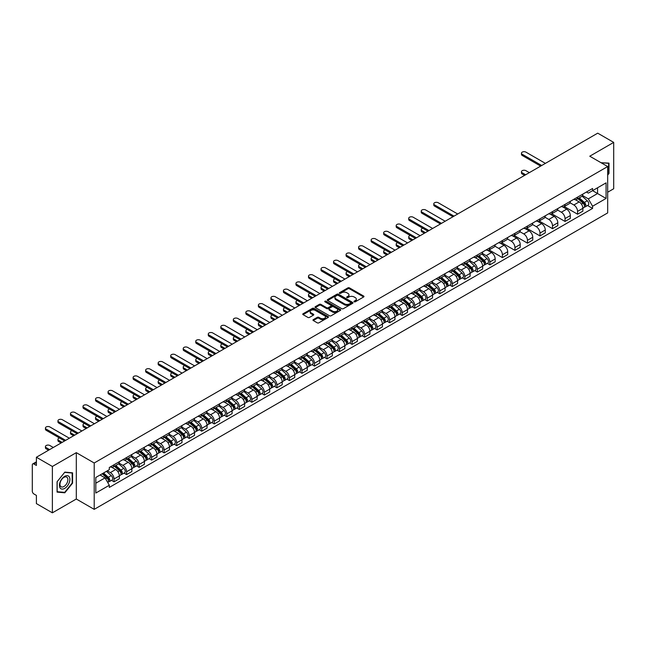 <?xml version="1.0" encoding="UTF-8"?>
<svg xmlns="http://www.w3.org/2000/svg" width="646" height="646" viewBox="0 0 646 646"><rect width="100%" height="100%" fill="white"/><g stroke="black" fill="none" stroke-linecap="round" stroke-linejoin="round"><path stroke-width="0.97" d="M354.178 301.803A0.783 0.452 0 0 0 355.284 301.803L363.658 296.966A1.114 0.646 0 0 0 363.989 296.514A1.114 0.646 0 0 0 363.658 296.054L349.47 287.866A1.114 0.646 0 0 0 347.895 287.866L339.521 292.703A0.783 0.452 0 0 0 340.62 293.341L341.71 292.711A3.569 2.059 0 0 1 346.749 292.711L347.936 293.397A3.569 2.059 0 0 1 348.977 294.851A3.569 2.059 0 0 1 347.936 296.304L346.854 296.934A0.783 0.452 0 0 0 347.952 297.572L349.034 296.942A3.569 2.059 0 0 1 354.081 296.942L355.268 297.628A3.569 2.059 0 0 1 356.309 299.082A3.569 2.059 0 0 1 355.268 300.535L354.178 301.165A0.783 0.452 0 0 0 354.178 301.803L354.178 301.165M313.294 319.633A1.114 0.646 0 0 0 312.963 320.085A1.114 0.646 0 0 0 313.294 320.537L317.275 322.839A1.114 0.646 0 0 0 318.849 322.839L328.152 317.469A1.114 0.646 0 0 0 328.475 317.016A1.114 0.646 0 0 0 328.152 316.556L313.964 308.368A1.114 0.646 0 0 0 312.381 308.368L303.087 313.738A1.114 0.646 0 0 0 302.756 314.19A1.114 0.646 0 0 0 303.087 314.65L307.892 317.42A1.114 0.646 0 0 0 309.466 317.42L313.447 315.127A1.114 0.646 0 0 0 313.778 314.667A1.114 0.646 0 0 0 313.447 314.214L311.065 312.842A2.98 1.72 0 0 1 310.193 311.622A2.98 1.72 0 0 1 312.034 310.032A2.98 1.72 0 0 1 315.28 310.403L324.623 315.797A2.98 1.72 0 0 1 325.495 317.016A2.98 1.72 0 0 1 323.654 318.607A2.98 1.72 0 0 1 320.408 318.228L318.849 317.331A1.114 0.646 0 0 0 317.275 317.331L313.294 319.633L313.294 320.537L317.275 318.26L317.275 317.331M94.211 462.996L76.309 452.652L52.374 466.469L36.394 457.247L597.72 133.165L613.7 142.395L589.766 156.211L607.676 166.547L94.211 462.996L94.211 509.355L607.676 212.914L607.676 166.547M341.782 308.683A1.114 0.646 0 0 0 343.365 308.683L352.659 303.313A1.114 0.646 0 0 0 352.991 302.861A1.114 0.646 0 0 0 352.659 302.409L338.472 294.213A1.114 0.646 0 0 0 336.897 294.213L327.595 299.582A1.114 0.646 0 0 0 327.272 300.035A1.114 0.646 0 0 0 327.595 300.495L341.782 308.683M325.188 301.973A0.783 0.452 0 0 1 325.98 302.078L340.394 310.403L331.107 315.765A1.114 0.646 0 0 1 329.525 315.765L315.337 307.569L315.337 306.656A1.114 0.646 0 0 0 315.014 307.116A1.114 0.646 0 0 0 315.337 307.569M315.337 306.656L319.318 304.363A1.114 0.646 0 0 1 320.9 304.363L326.65 307.682A1.114 0.646 0 0 0 328.225 307.682L330.865 306.156A1.114 0.646 0 0 0 331.196 305.703A1.114 0.646 0 0 0 330.865 305.251L324.881 301.787A0.783 0.452 0 0 1 325.98 301.157L340.41 309.482A1.114 0.646 0 0 1 340.733 309.935A1.114 0.646 0 0 1 340.41 310.395L340.41 309.482M52.374 466.469L52.374 512.835L36.394 503.605L36.394 495.401L33.907 493.964A2.269 1.308 -120 0 1 32.3 491.178L32.3 464.942A2.269 1.308 -120 0 1 32.768 463.901L36.394 461.809M607.676 192.233L613.7 188.753L613.7 142.395M52.374 512.835L76.309 499.019L94.211 509.355M36.394 457.247L36.394 465.451L33.907 464.014A2.269 1.308 -120 0 0 32.768 463.901M577.564 197.151A5.225 3.02 60 0 1 576.482 199.493L581.78 196.432A5.225 3.02 -120 0 0 582.862 194.091M570.038 202.771L573.866 204.984A5.225 3.02 60 0 1 577.564 211.379L582.862 208.319A5.225 3.02 -120 0 0 579.171 201.923L575.376 199.735M582.862 208.319L582.862 211.153L577.564 214.206L564.281 206.542M576.482 199.493A5.225 3.02 60 0 1 573.906 199.259M577.564 211.379L577.564 214.206M565.032 204.378A5.225 3.02 60 0 1 563.95 206.728L569.255 203.668A5.225 3.02 -120 0 0 570.337 201.318M551.749 213.769L565.032 221.441L570.337 218.38L570.337 215.554A5.225 3.02 -120 0 0 566.639 209.159L562.852 206.962M563.95 206.728A5.225 3.02 60 0 1 561.382 206.486M557.514 210.007L561.342 212.219A5.225 3.02 60 0 1 565.032 218.614L565.032 221.441M552.508 211.613A5.225 3.02 60 0 1 551.426 213.955L556.723 210.895A5.225 3.02 -120 0 0 557.805 208.553M539.224 221.005L552.508 228.676L557.805 225.615L557.805 222.789A5.225 3.02 -120 0 0 554.115 216.386L550.319 214.197M551.426 213.955A5.225 3.02 60 0 1 548.858 213.721M544.99 217.242L548.817 219.446A5.225 3.02 60 0 1 552.508 225.85L552.508 228.676M539.983 218.849A5.225 3.02 60 0 1 538.901 221.19L544.198 218.13A5.225 3.02 -120 0 0 545.281 215.788M526.692 228.24L539.983 235.911L545.281 232.851L545.281 230.016A5.225 3.02 -120 0 0 541.59 223.621L537.795 221.433M538.901 221.19A5.225 3.02 60 0 1 536.325 220.956M532.457 224.469L536.285 226.681A5.225 3.02 60 0 1 539.983 233.077L539.983 235.911M527.451 226.076A5.225 3.02 60 0 1 526.369 228.426L531.674 225.365A5.225 3.02 -120 0 0 532.756 223.015M514.168 235.467L527.451 243.138L532.756 240.078L532.756 237.252A5.225 3.02 -120 0 0 529.058 230.856L525.263 228.66M526.369 228.426A5.225 3.02 60 0 1 523.801 228.191M519.933 231.704L523.761 233.917A5.225 3.02 60 0 1 527.451 240.312L527.451 243.138M514.927 233.311A5.225 3.02 60 0 1 513.845 235.653L519.142 232.592A5.225 3.02 -120 0 0 520.224 230.251M501.643 242.702L514.927 250.373L520.224 247.313L520.224 244.487A5.225 3.02 -120 0 0 516.534 238.083L512.738 235.895M513.845 235.653A5.225 3.02 60 0 1 511.269 235.419M507.401 238.939L511.228 241.144A5.225 3.02 60 0 1 514.927 247.547L514.927 250.373M502.402 240.546A5.225 3.02 60 0 1 501.32 242.888L506.617 239.827A5.225 3.02 -120 0 0 507.699 237.486M489.111 249.937L502.402 257.609L507.699 254.548L507.699 251.714A5.225 3.02 -120 0 0 504.001 245.319L500.214 243.13M501.32 242.888A5.225 3.02 60 0 1 498.744 242.654M494.876 246.166L498.704 248.379A5.225 3.02 60 0 1 502.402 254.774L502.402 257.609M489.87 247.773A5.225 3.02 60 0 1 488.788 250.123L494.093 247.063A5.225 3.02 -120 0 0 495.175 244.713M487.326 263.374L489.87 264.836L495.175 261.775L495.175 258.949A5.225 3.02 -120 0 0 491.477 252.554L487.682 250.357M488.788 250.123A5.225 3.02 60 0 1 486.22 249.889M482.352 253.402L486.18 255.614A5.225 3.02 60 0 1 489.87 262.01L489.87 264.836M477.346 255.008A5.225 3.02 60 0 1 476.263 257.35L481.561 254.29A5.225 3.02 -120 0 0 482.643 251.948M474.802 270.601L477.346 272.071L482.643 269.011L482.643 266.184A5.225 3.02 -120 0 0 478.952 259.781L475.157 257.592M476.263 257.35A5.225 3.02 60 0 1 473.688 257.116M469.82 260.637L473.647 262.841A5.225 3.02 60 0 1 477.346 269.245L477.346 272.071M464.813 262.244A5.225 3.02 60 0 1 463.731 264.585L469.036 261.525A5.225 3.02 -120 0 0 470.118 259.183M462.278 277.837L464.813 279.306L470.118 276.246L470.118 273.411A5.225 3.02 -120 0 0 466.42 267.016L462.633 264.828M463.731 264.585A5.225 3.02 60 0 1 461.163 264.351M457.295 267.864L461.123 270.076A5.225 3.02 60 0 1 464.813 276.472L464.813 279.306M452.289 269.471A5.225 3.02 60 0 1 451.207 271.821L456.504 268.76A5.225 3.02 -120 0 0 457.586 266.41M449.745 285.072L452.289 286.533L457.586 283.473L457.586 280.647A5.225 3.02 -120 0 0 453.896 274.251L450.1 272.063M451.207 271.821A5.225 3.02 60 0 1 448.639 271.586M444.771 275.099L448.599 277.312A5.225 3.02 60 0 1 452.289 283.707L452.289 286.533M439.764 276.706A5.225 3.02 60 0 1 438.682 279.048L443.98 275.995A5.225 3.02 -120 0 0 445.062 273.646M437.221 292.299L439.764 293.769L445.062 290.708L445.062 287.882A5.225 3.02 -120 0 0 441.371 281.478L437.576 279.29M438.682 279.048A5.225 3.02 60 0 1 436.107 278.814M432.239 282.334L436.066 284.539A5.225 3.02 60 0 1 439.764 290.942L439.764 293.769M427.232 283.941A5.225 3.02 60 0 1 426.15 286.283L431.455 283.223A5.225 3.02 -120 0 0 432.537 280.881M424.697 299.534L427.232 301.004L432.537 297.943L432.537 295.109A5.225 3.02 -120 0 0 428.839 288.714L425.044 286.525M426.15 286.283A5.225 3.02 60 0 1 423.582 286.049M419.714 289.561L423.542 291.774A5.225 3.02 60 0 1 427.232 298.169L427.232 301.004M414.708 291.168A5.225 3.02 60 0 1 413.626 293.518L418.923 290.458A5.225 3.02 -120 0 0 420.005 288.108M412.164 306.769L414.708 308.231L420.005 305.17L420.005 302.344A5.225 3.02 -120 0 0 416.315 295.949L412.519 293.76M413.626 293.518A5.225 3.02 60 0 1 411.05 293.284M407.182 296.797L411.009 299.009A5.225 3.02 60 0 1 414.708 305.405L414.708 308.231M402.175 298.404A5.225 3.02 60 0 1 401.101 300.753L406.399 297.693A5.225 3.02 -120 0 0 407.481 295.343M399.64 313.996L402.183 315.466L407.481 312.406L407.481 309.579A5.225 3.02 -120 0 0 403.782 303.176L399.995 300.988M401.101 300.753A5.225 3.02 60 0 1 398.525 300.511M394.658 304.032L398.485 306.236A5.225 3.02 60 0 1 402.183 312.64L402.183 315.466M389.651 305.639A5.225 3.02 60 0 1 388.569 307.981L393.874 304.92A5.225 3.02 -120 0 0 394.948 302.578M387.107 321.232L389.651 322.701L394.948 319.641L394.948 316.815A5.225 3.02 -120 0 0 391.258 310.411L387.463 308.223M388.569 307.981A5.225 3.02 60 0 1 386.001 307.746M382.133 311.259L385.961 313.471A5.225 3.02 60 0 1 389.651 319.867L389.651 322.701M377.127 312.866A5.225 3.02 60 0 1 376.045 315.216L381.342 312.155A5.225 3.02 -120 0 0 382.424 309.814M374.583 328.467L377.127 329.928L382.424 326.868L382.424 324.042A5.225 3.02 -120 0 0 378.734 317.646L374.938 315.458M376.045 315.216A5.225 3.02 60 0 1 373.469 314.982M369.601 318.494L373.428 320.707A5.225 3.02 60 0 1 377.127 327.102L377.127 329.928M364.594 320.101A5.225 3.02 60 0 1 363.512 322.451L368.818 319.39A5.225 3.02 -120 0 0 369.9 317.041M362.059 335.694L364.594 337.164L369.9 334.103L369.9 331.277A5.225 3.02 -120 0 0 366.201 324.881L362.406 322.685M363.512 322.451A5.225 3.02 60 0 1 360.944 322.209M357.077 325.729L360.904 327.934A5.225 3.02 60 0 1 364.594 334.337L364.594 337.164M352.07 327.336A5.225 3.02 60 0 1 350.988 329.678L356.285 326.618A5.225 3.02 -120 0 0 357.367 324.276M349.526 342.929L352.07 344.399L357.367 341.338L357.367 338.512A5.225 3.02 -120 0 0 353.677 332.109L349.882 329.92M350.988 329.678A5.225 3.02 60 0 1 348.42 329.444M344.544 332.956L348.38 335.169A5.225 3.02 60 0 1 352.07 341.572L352.07 344.399M339.546 334.571A5.225 3.02 60 0 1 338.464 336.913L343.761 333.853A5.225 3.02 -120 0 0 344.843 331.511M337.002 350.164L339.546 351.626L344.843 348.565L344.843 345.739A5.225 3.02 -120 0 0 341.153 339.344L337.357 337.155M338.464 336.913A5.225 3.02 60 0 1 335.888 336.679M332.02 340.192L335.847 342.404A5.225 3.02 60 0 1 339.546 348.8L339.546 351.626M327.013 341.799A5.225 3.02 60 0 1 325.931 344.148L331.236 341.088A5.225 3.02 -120 0 0 332.319 338.738M324.478 357.391L327.013 358.861L332.319 355.801L332.319 352.974A5.225 3.02 -120 0 0 328.62 346.579L324.825 344.383M325.931 344.148A5.225 3.02 60 0 1 323.363 343.906M319.495 347.427L323.323 349.639A5.225 3.02 60 0 1 327.013 356.035L327.013 358.861M314.489 349.034A5.225 3.02 60 0 1 313.407 351.376L318.704 348.315A5.225 3.02 -120 0 0 319.786 345.973M311.945 364.627L314.489 366.096L319.786 363.036L319.786 360.21A5.225 3.02 -120 0 0 316.096 353.806L312.301 351.618M313.407 351.376A5.225 3.02 60 0 1 310.831 351.141M306.963 354.662L310.791 356.867A5.225 3.02 60 0 1 314.489 363.27L314.489 366.096M301.957 356.269A5.225 3.02 60 0 1 300.875 358.611L306.18 355.55A5.225 3.02 -120 0 0 307.262 353.209M299.421 371.862L301.957 373.323L307.262 370.271L307.262 367.437A5.225 3.02 -120 0 0 303.563 361.041L299.776 358.853M300.875 358.611A5.225 3.02 60 0 1 298.307 358.377M294.439 361.889L298.266 364.102A5.225 3.02 60 0 1 301.957 370.497L301.957 373.323M289.432 363.496A5.225 3.02 60 0 1 288.35 365.846L293.647 362.786A5.225 3.02 -120 0 0 294.729 360.436M286.889 379.089L289.432 380.559L294.729 377.498L294.729 374.672A5.225 3.02 -120 0 0 291.039 368.277L287.244 366.08M288.35 365.846A5.225 3.02 60 0 1 285.782 365.604M281.914 369.124L285.742 371.337A5.225 3.02 60 0 1 289.432 377.732L289.432 380.559M276.908 370.731A5.225 3.02 60 0 1 275.826 373.073L281.123 370.013A5.225 3.02 -120 0 0 282.205 367.671M274.364 386.324L276.908 387.794L282.205 384.733L282.205 381.907A5.225 3.02 -120 0 0 278.515 375.504L274.72 373.315M275.826 373.073A5.225 3.02 60 0 1 273.25 372.839M269.382 376.36L273.21 378.564A5.225 3.02 60 0 1 276.908 384.968L276.908 387.794M264.375 377.967A5.225 3.02 60 0 1 263.293 380.308L268.599 377.248A5.225 3.02 -120 0 0 269.681 374.906M261.84 393.559L264.375 395.029L269.681 391.969L269.681 389.134A5.225 3.02 -120 0 0 265.982 382.739L262.187 380.551M263.293 380.308A5.225 3.02 60 0 1 260.726 380.074M256.858 383.587L260.685 385.799A5.225 3.02 60 0 1 264.375 392.195L264.375 395.029M251.851 385.194A5.225 3.02 60 0 1 250.769 387.543L256.066 384.483A5.225 3.02 -120 0 0 257.148 382.133M249.308 400.795L251.851 402.256L257.148 399.196L257.148 396.369A5.225 3.02 -120 0 0 253.458 389.974L249.663 387.778M250.769 387.543A5.225 3.02 60 0 1 248.193 387.309M244.325 390.822L248.153 393.034A5.225 3.02 60 0 1 251.851 399.43L251.851 402.256M239.327 392.429A5.225 3.02 60 0 1 238.245 394.771L243.542 391.71A5.225 3.02 -120 0 0 244.624 389.368M236.783 408.022L239.327 409.491L244.624 406.431L244.624 403.605A5.225 3.02 -120 0 0 240.926 397.201L237.139 395.013M238.245 394.771A5.225 3.02 60 0 1 235.669 394.536M231.801 398.057L235.629 400.262A5.225 3.02 60 0 1 239.327 406.665L239.327 409.491M226.794 399.664A5.225 3.02 60 0 1 225.712 402.006L231.018 398.945A5.225 3.02 -120 0 0 232.1 396.604M224.251 415.257L226.794 416.727L232.1 413.666L232.1 410.832A5.225 3.02 -120 0 0 228.401 404.436L224.606 402.248M225.712 402.006A5.225 3.02 60 0 1 223.145 401.772M219.277 405.284L223.104 407.497A5.225 3.02 60 0 1 226.794 413.892L226.794 416.727M214.27 406.891A5.225 3.02 60 0 1 213.188 409.241L218.485 406.181A5.225 3.02 -120 0 0 219.567 403.831M211.726 422.492L214.27 423.954L219.567 420.893L219.567 418.067A5.225 3.02 -120 0 0 215.877 411.672L212.082 409.475M213.188 409.241A5.225 3.02 60 0 1 210.612 409.007M206.744 412.519L210.572 414.732A5.225 3.02 60 0 1 214.27 421.127L214.27 423.954M201.738 414.126A5.225 3.02 60 0 1 200.656 416.468L205.961 413.408A5.225 3.02 -120 0 0 207.043 411.066M199.202 429.719L201.738 431.189L207.043 428.128L207.043 425.302A5.225 3.02 -120 0 0 203.345 418.899L199.557 416.71M200.656 416.468A5.225 3.02 60 0 1 198.088 416.234M194.22 419.755L198.047 421.959A5.225 3.02 60 0 1 201.738 428.363L201.738 431.189M189.213 421.362A5.225 3.02 60 0 1 188.131 423.703L193.429 420.643A5.225 3.02 -120 0 0 194.511 418.301M186.67 436.954L189.213 438.424L194.511 435.364L194.511 432.529A5.225 3.02 -120 0 0 190.82 426.134L187.025 423.946M188.131 423.703A5.225 3.02 60 0 1 185.564 423.469M181.696 426.982L185.523 429.194A5.225 3.02 60 0 1 189.213 435.59L189.213 438.424M176.689 428.589A5.225 3.02 60 0 1 175.607 430.939L180.904 427.878A5.225 3.02 -120 0 0 181.986 425.528M174.145 444.19L176.689 445.651L181.986 442.591L181.986 439.764A5.225 3.02 -120 0 0 178.296 433.369L174.501 431.181M175.607 430.939A5.225 3.02 60 0 1 173.031 430.704M169.163 434.217L172.991 436.43A5.225 3.02 60 0 1 176.689 442.825L176.689 445.651M164.157 435.824A5.225 3.02 60 0 1 163.075 438.166L168.38 435.113A5.225 3.02 -120 0 0 169.462 432.763M161.621 451.417L164.157 452.886L169.462 449.826L169.462 447A5.225 3.02 -120 0 0 165.764 440.596L161.968 438.408M163.075 438.166A5.225 3.02 60 0 1 160.507 437.931M156.639 441.452L160.466 443.657A5.225 3.02 60 0 1 164.157 450.06L164.157 452.886M151.632 443.059A5.225 3.02 60 0 1 150.55 445.401L155.847 442.34A5.225 3.02 -120 0 0 156.93 439.999M149.089 458.652L151.632 460.122L156.93 457.061L156.93 454.227A5.225 3.02 -120 0 0 153.239 447.831L149.444 445.643M150.55 445.401A5.225 3.02 60 0 1 147.974 445.167M144.106 448.679L147.934 450.892A5.225 3.02 60 0 1 151.632 457.287L151.632 460.122M139.1 450.286A5.225 3.02 60 0 1 138.026 452.636L143.323 449.576A5.225 3.02 -120 0 0 144.405 447.226M136.564 465.887L139.108 467.349L144.405 464.288L144.405 461.462A5.225 3.02 -120 0 0 140.707 455.067L136.92 452.878M138.026 452.636A5.225 3.02 60 0 1 135.45 452.402M131.582 455.915L135.41 458.127A5.225 3.02 60 0 1 139.108 464.522L139.108 467.349M126.576 457.521A5.225 3.02 60 0 1 125.494 459.871L130.799 456.811A5.225 3.02 -120 0 0 131.873 454.461M124.032 473.114L126.576 474.584L131.873 471.523L131.873 468.697A5.225 3.02 -120 0 0 128.183 462.294L124.387 460.105M125.494 459.871A5.225 3.02 60 0 1 122.926 459.629M119.058 463.15L122.885 465.354A5.225 3.02 60 0 1 126.576 471.758L126.576 474.584M114.051 464.757A5.225 3.02 60 0 1 112.969 467.098L118.266 464.038A5.225 3.02 -120 0 0 119.349 461.696M111.508 480.349L114.051 481.819L119.349 478.759L119.349 475.932A5.225 3.02 -120 0 0 115.658 469.529L111.863 467.341M112.969 467.098A5.225 3.02 60 0 1 110.393 466.864M107.301 470.829L110.353 472.589A5.225 3.02 60 0 1 114.051 478.985L114.051 481.819M586.439 192.024L588.32 193.114L606.069 182.866L597.558 187.784L597.558 193.534L588.32 198.863L582.571 195.544M95.818 483.208L105.056 477.878L109.311 485.251L95.818 493.035L95.818 477.459L109.311 469.666L109.311 467.494L592.584 188.479L592.584 190.659L606.069 198.443L592.584 206.236L588.32 198.863M606.069 182.866L606.069 198.443M109.311 485.251L109.311 487.423L592.584 208.416L592.584 206.236M607.676 175.098L609 173.451L609 163.123L601.03 162.711M76.309 452.652L76.309 499.019M57.074 492.107L64.826 492.801L72.57 483.16L72.57 472.824L64.826 472.129L57.074 481.771L57.074 492.107M105.056 477.878L100.073 475.004M587.553 205.509L592.584 208.416M64.002 492.325L64.826 492.801M354.493 301.916L355.268 301.464A3.569 2.059 0 0 0 356.309 300.01L356.309 299.082M348.977 294.851L348.977 295.779A3.569 2.059 0 0 1 347.936 297.233L347.16 297.677M363.658 296.054L363.658 296.966L349.47 288.794A1.114 0.646 0 0 0 347.895 288.794L339.828 293.445M352.651 303.321L338.472 295.141A1.114 0.646 0 0 0 336.897 295.141L327.611 300.503L327.595 299.582M350.689 303.176A0.783 0.452 0 0 0 350.689 302.538L338.238 295.351A0.783 0.452 0 0 0 337.131 295.351L335.993 296.013A3.569 2.059 0 0 0 334.951 297.467A3.569 2.059 0 0 0 335.993 298.92L344.504 303.838A3.569 2.059 0 0 0 349.551 303.838L350.689 303.176L350.689 304.105A0.783 0.452 0 0 0 350.923 303.79L350.923 302.861M334.951 297.467L334.951 298.395A3.569 2.059 0 0 0 335.993 299.849L335.993 298.92M350.689 304.105L349.551 304.767A3.569 2.059 0 0 1 344.504 304.767L335.993 299.849M315.353 307.577L319.318 305.292L319.318 304.363M331.196 305.703L331.196 306.632A1.114 0.646 0 0 1 330.865 307.084L328.225 308.61A1.114 0.646 0 0 1 326.65 308.61L320.9 305.292A1.114 0.646 0 0 0 319.318 305.292M332.625 311.13A2.98 1.72 0 0 0 335.872 311.501A2.98 1.72 0 0 0 337.713 309.91A2.98 1.72 0 0 0 336.841 308.699L333.546 306.793A1.114 0.646 0 0 0 331.971 306.793L329.331 308.32A1.114 0.646 0 0 0 329.008 308.78A1.114 0.646 0 0 0 329.331 309.232L332.625 311.13L332.625 312.058A2.98 1.72 0 0 0 335.872 312.43A2.98 1.72 0 0 0 337.713 310.839L337.713 309.91M329.008 308.78L329.008 309.7A1.114 0.646 0 0 0 329.331 310.161L329.331 309.232M332.625 312.058L329.331 310.161M325.495 317.016L325.495 317.937A2.98 1.72 0 0 1 323.654 319.528A2.98 1.72 0 0 1 320.408 319.156L318.849 318.26A1.114 0.646 0 0 0 317.275 318.26M310.193 311.622L310.193 312.551A2.98 1.72 0 0 0 311.065 313.762L311.065 312.842M313.447 314.214L313.447 315.127L311.065 313.762M328.136 317.477L313.964 309.297A1.114 0.646 0 0 0 312.381 309.297L303.095 314.659L303.087 313.738M577.928 198.661L583.031 203.215A2.842 1.639 60 0 1 583.919 207.6L582.862 208.214M578.057 198.782L580.463 200.163M529.34 172.644L525.925 170.673A2.608 1.51 -0 0 0 523.082 170.35A2.608 1.51 -0 0 0 521.467 171.739A2.608 1.51 -0 0 0 522.234 172.805L525.65 174.775M578.436 198.362L584.121 203.433A1.365 0.783 60 0 1 584.549 205.541A1.365 0.783 60 0 1 584.428 205.589M579.292 197.87L584.396 202.424A2.842 1.639 60 0 1 585.284 206.817A2.842 1.639 60 0 1 584.428 206.906M582.135 196.158L587.287 200.761A2.842 1.639 60 0 1 588.175 205.145L585.284 206.817M524.6 175.381L522.234 174.016A2.608 1.51 180 0 1 521.467 172.942L521.467 171.739M540.662 166.111L522.234 155.468A2.608 1.51 180 0 1 521.467 154.402L521.467 153.199A2.608 1.51 -0 0 0 522.234 154.265L541.711 165.505M545.402 163.373L525.925 152.133A2.608 1.51 -0 0 0 523.082 151.802A2.608 1.51 -0 0 0 521.467 153.199M601.046 162.719L608.605 163.325L608.605 173.338L607.676 174.485M608.104 163.042L608.605 163.325M69.187 476.748A7.381 4.264 120 0 0 62.056 478.662A7.381 4.264 120 0 0 60.143 487.996A7.381 4.264 120 0 0 67.273 486.083A7.381 4.264 120 0 0 69.187 476.748M67.354 477.693A5.588 3.23 120 0 0 66.724 477.111A5.588 3.23 120 0 0 61.523 479.72A5.588 3.23 120 0 0 60.506 486.212A5.588 3.23 120 0 0 61.136 486.793A5.588 3.23 120 0 0 66.336 484.185A5.588 3.23 120 0 0 67.354 477.693M64.665 492.381L57.155 491.711L57.155 481.706L64.665 472.363L72.174 473.033L72.174 483.047L64.665 492.381M71.674 472.743L72.174 473.033M477.709 256.519L482.812 261.073A2.842 1.639 60 0 1 483.701 265.466L482.643 266.079M477.838 256.64L480.244 258.029M422.775 228.232A2.608 1.51 -0 0 0 421.249 229.605A2.608 1.51 -0 0 0 422.016 230.67L425.423 232.641M478.218 256.22L483.902 261.291A1.365 0.783 60 0 1 484.33 263.398A1.365 0.783 60 0 1 484.201 263.447M479.074 255.735L484.177 260.29A2.842 1.639 60 0 1 485.065 264.674A2.842 1.639 60 0 1 484.209 264.771M481.916 254.023L487.068 258.618A2.842 1.639 60 0 1 487.956 263.011L485.065 264.674M424.382 233.238L422.016 231.874A2.608 1.51 180 0 1 421.249 230.808L421.249 229.605M465.177 263.754L470.28 268.308A2.842 1.639 60 0 1 471.176 272.701L470.118 273.306M465.314 263.875L467.72 265.264M410.242 235.467A2.608 1.51 -0 0 0 408.724 236.832A2.608 1.51 -0 0 0 409.483 237.898L412.899 239.868M465.693 263.455L471.37 268.526A1.365 0.783 60 0 1 471.798 270.634A1.365 0.783 60 0 1 471.677 270.682M466.541 262.962L471.653 267.517A2.842 1.639 60 0 1 472.541 271.909A2.842 1.639 60 0 1 471.685 271.998M469.392 261.259L474.544 265.853A2.842 1.639 60 0 1 475.432 270.238L472.541 271.909M411.857 240.474L409.483 239.109A2.608 1.51 180 0 1 408.724 238.043L408.724 236.832M452.652 270.989L457.756 275.543A2.842 1.639 60 0 1 458.644 279.928L457.586 280.542M452.789 271.102L455.188 272.491M397.718 242.694A2.608 1.51 -0 0 0 396.192 244.067A2.608 1.51 -0 0 0 396.959 245.133L400.375 247.103M453.169 270.69L458.846 275.753A1.365 0.783 60 0 1 459.274 277.861A1.365 0.783 60 0 1 459.153 277.909M454.017 270.198L459.12 274.752A2.842 1.639 60 0 1 460.017 279.145A2.842 1.639 60 0 1 459.153 279.233M456.859 268.486L462.011 273.08A2.842 1.639 60 0 1 462.907 277.473L460.017 279.145M399.325 247.709L396.959 246.336A2.608 1.51 180 0 1 396.192 245.27L396.192 244.067M440.128 278.216L445.231 282.77A2.842 1.639 60 0 1 446.12 287.163L445.062 287.777M440.257 278.337L442.663 279.726M385.194 249.929A2.608 1.51 -0 0 0 383.667 251.302A2.608 1.51 -0 0 0 384.435 252.368L387.842 254.338M440.637 277.917L446.321 282.988A1.365 0.783 60 0 1 446.749 285.096A1.365 0.783 60 0 1 446.62 285.144M441.493 277.433L446.596 281.987A2.842 1.639 60 0 1 447.484 286.372A2.842 1.639 60 0 1 446.628 286.469M444.335 275.721L449.487 280.316A2.842 1.639 60 0 1 450.375 284.708L447.484 286.372M386.801 254.936L384.435 253.571A2.608 1.51 180 0 1 383.667 252.505L383.667 251.302M427.595 285.451L432.699 290.006A2.842 1.639 60 0 1 433.595 294.398L432.537 295.004M427.733 285.572L430.131 286.961M372.661 257.165A2.608 1.51 -0 0 0 371.143 258.529A2.608 1.51 -0 0 0 371.902 259.595L375.318 261.565M428.112 285.152L433.789 290.224A1.365 0.783 60 0 1 434.217 292.331A1.365 0.783 60 0 1 434.096 292.38M428.96 284.66L434.064 289.214A2.842 1.639 60 0 1 434.96 293.607A2.842 1.639 60 0 1 434.104 293.696M431.811 282.956L436.954 287.551A2.842 1.639 60 0 1 437.851 291.935L434.96 293.607M374.276 262.171L371.902 260.806A2.608 1.51 180 0 1 371.143 259.74L371.143 258.529M415.071 292.686L420.175 297.241A2.842 1.639 60 0 1 421.063 301.625L420.005 302.239M415.208 292.808L417.607 294.188M360.137 264.392A2.608 1.51 -0 0 0 358.611 265.764A2.608 1.51 -0 0 0 359.378 266.83L362.794 268.801M415.588 292.388L421.265 297.451A1.365 0.783 60 0 1 421.693 299.558A1.365 0.783 60 0 1 421.572 299.615M416.436 291.895L421.539 296.449A2.842 1.639 60 0 1 422.427 300.842A2.842 1.639 60 0 1 421.572 300.931M419.278 290.183L424.43 294.778A2.842 1.639 60 0 1 425.318 299.171L422.427 300.842M361.744 269.406L359.378 268.033A2.608 1.51 180 0 1 358.611 266.968L358.611 265.764M402.539 299.914L407.65 304.468A2.842 1.639 60 0 1 408.538 308.861L407.481 309.474M402.676 300.035L405.082 301.424M347.605 271.627A2.608 1.51 -0 0 0 346.086 273A2.608 1.51 -0 0 0 346.854 274.065L350.261 276.036M403.056 299.615L408.74 304.686A1.365 0.783 60 0 1 409.168 306.793A1.365 0.783 60 0 1 409.039 306.842M403.903 299.13L409.015 303.685A2.842 1.639 60 0 1 409.903 308.069A2.842 1.639 60 0 1 409.047 308.166M406.754 297.418L411.906 302.013A2.842 1.639 60 0 1 412.794 306.406L409.903 308.069M349.22 276.633L346.854 275.269A2.608 1.51 180 0 1 346.086 274.203L346.086 273M390.014 307.149L395.118 311.703A2.842 1.639 60 0 1 396.014 316.096L394.948 316.702M390.152 307.27L392.55 308.659M335.08 278.862A2.608 1.51 -0 0 0 333.554 280.227A2.608 1.51 -0 0 0 334.321 281.293L337.737 283.263M390.531 306.85L396.208 311.921A1.365 0.783 60 0 1 396.636 314.029A1.365 0.783 60 0 1 396.515 314.077M391.379 306.357L396.483 310.912A2.842 1.639 60 0 1 397.379 315.305A2.842 1.639 60 0 1 396.515 315.393M394.23 304.654L399.373 309.248A2.842 1.639 60 0 1 400.27 313.633L397.379 315.305M336.695 283.869L334.321 282.504A2.608 1.51 180 0 1 333.554 281.438L333.554 280.227M377.49 314.384L382.594 318.938A2.842 1.639 60 0 1 383.482 323.323L382.424 323.937M377.619 314.505L380.026 315.886M322.556 286.089A2.608 1.51 -0 0 0 321.03 287.462A2.608 1.51 -0 0 0 321.797 288.528L325.204 290.498M377.999 314.085L383.684 319.148A1.365 0.783 60 0 1 384.112 321.256A1.365 0.783 60 0 1 383.982 321.312M378.855 313.593L383.958 318.147A2.842 1.639 60 0 1 384.846 322.54A2.842 1.639 60 0 1 383.99 322.629M381.697 311.881L386.849 316.475A2.842 1.639 60 0 1 387.737 320.868L384.846 322.54M324.163 291.104L321.797 289.731A2.608 1.51 180 0 1 321.03 288.665L321.03 287.462M364.958 321.611L370.061 326.165A2.842 1.639 60 0 1 370.957 330.558L369.9 331.172M365.095 321.732L367.501 323.121M310.023 293.324A2.608 1.51 -0 0 0 308.505 294.697A2.608 1.51 -0 0 0 309.264 295.763L312.68 297.733M365.475 321.312L371.151 326.383A1.365 0.783 60 0 1 371.579 328.491A1.365 0.783 60 0 1 371.458 328.539M366.322 320.828L371.426 325.382A2.842 1.639 60 0 1 372.322 329.767A2.842 1.639 60 0 1 371.466 329.864M369.173 319.116L374.317 323.711A2.842 1.639 60 0 1 375.213 328.103L372.322 329.767M311.638 298.331L309.264 296.966A2.608 1.51 180 0 1 308.505 295.9L308.505 294.697M352.433 328.846L357.537 333.401A2.842 1.639 60 0 1 358.425 337.793L357.367 338.407M352.571 328.967L354.969 330.356M297.499 300.56A2.608 1.51 -0 0 0 295.973 301.924A2.608 1.51 -0 0 0 296.74 302.998L300.156 304.969M352.95 328.548L358.627 333.619A1.365 0.783 60 0 1 359.055 335.726A1.365 0.783 60 0 1 358.934 335.775M353.798 328.055L358.901 332.609A2.842 1.639 60 0 1 359.79 337.002A2.842 1.639 60 0 1 358.934 337.091M356.64 326.351L361.792 330.946A2.842 1.639 60 0 1 362.681 335.331L359.79 337.002M299.106 305.566L296.74 304.201A2.608 1.51 180 0 1 295.973 303.135L295.973 301.924M339.901 336.082L345.012 340.636A2.842 1.639 60 0 1 345.901 345.021L344.843 345.634M340.038 336.203L342.445 337.583M284.975 307.787A2.608 1.51 -0 0 0 283.449 309.159A2.608 1.51 -0 0 0 284.216 310.225L287.623 312.196M340.418 335.783L346.103 340.854A1.365 0.783 60 0 1 346.531 342.953A1.365 0.783 60 0 1 346.401 343.01M341.274 335.29L346.377 339.844A2.842 1.639 60 0 1 347.265 344.237A2.842 1.639 60 0 1 346.409 344.326M344.116 333.578L349.268 338.173A2.842 1.639 60 0 1 350.156 342.566L347.265 344.237M286.582 312.801L284.216 311.437A2.608 1.51 180 0 1 283.449 310.363L283.449 309.159M327.377 343.309L332.48 347.863A2.842 1.639 60 0 1 333.376 352.256L332.31 352.869M327.514 343.43L329.912 344.819M272.442 315.022A2.608 1.51 -0 0 0 270.924 316.395A2.608 1.51 -0 0 0 271.683 317.461L275.099 319.431M327.893 343.018L333.57 348.081A1.365 0.783 60 0 1 333.998 350.189A1.365 0.783 60 0 1 333.877 350.237M328.741 342.525L333.845 347.08A2.842 1.639 60 0 1 334.741 351.472A2.842 1.639 60 0 1 333.885 351.561M331.592 340.813L336.736 345.408A2.842 1.639 60 0 1 337.632 349.801L334.741 351.472M274.057 320.036L271.683 318.664A2.608 1.51 180 0 1 270.924 317.598L270.924 316.395M314.852 350.544L319.956 355.098A2.842 1.639 60 0 1 320.844 359.491L319.786 360.105M314.982 350.665L317.388 352.054M259.918 322.257A2.608 1.51 -0 0 0 258.392 323.63A2.608 1.51 -0 0 0 259.159 324.696L262.575 326.666M315.361 350.245L321.046 355.316A1.365 0.783 60 0 1 321.474 357.424A1.365 0.783 60 0 1 321.353 357.472M316.217 349.752L321.32 354.315A2.842 1.639 60 0 1 322.209 358.7A2.842 1.639 60 0 1 321.353 358.788M319.059 348.049L324.211 352.643A2.842 1.639 60 0 1 325.1 357.036L322.209 358.7M261.525 327.264L259.159 325.899A2.608 1.51 180 0 1 258.392 324.833L258.392 323.63M302.32 357.779L307.431 362.333A2.842 1.639 60 0 1 308.32 366.718L307.262 367.332M302.457 357.9L304.864 359.281M247.386 329.484A2.608 1.51 -0 0 0 245.868 330.857A2.608 1.51 -0 0 0 246.635 331.923L250.042 333.893M302.837 357.48L308.522 362.551A1.365 0.783 60 0 1 308.95 364.659A1.365 0.783 60 0 1 308.82 364.707M303.685 356.988L308.796 361.542A2.842 1.639 60 0 1 309.684 365.935A2.842 1.639 60 0 1 308.828 366.024M306.535 355.276L311.687 359.879A2.842 1.639 60 0 1 312.575 364.263L309.684 365.935M249.001 334.499L246.635 333.134A2.608 1.51 180 0 1 245.868 332.06L245.868 330.857M289.796 365.006L294.899 369.56A2.842 1.639 60 0 1 295.787 373.953L294.729 374.567M289.933 365.127L292.331 366.516M234.861 336.719A2.608 1.51 -0 0 0 233.335 338.092A2.608 1.51 -0 0 0 234.102 339.158L237.518 341.128M290.312 364.715L295.989 369.778A1.365 0.783 60 0 1 296.417 371.886A1.365 0.783 60 0 1 296.296 371.935M291.16 364.223L296.264 368.777A2.842 1.639 60 0 1 297.16 373.17A2.842 1.639 60 0 1 296.296 373.259M294.011 362.511L299.155 367.106A2.842 1.639 60 0 1 300.051 371.498L297.16 373.17M236.468 341.734L234.102 340.361A2.608 1.51 180 0 1 233.335 339.295L233.335 338.092M277.271 372.241L282.375 376.796A2.842 1.639 60 0 1 283.263 381.188L282.205 381.802M277.4 372.362L279.807 373.751M222.337 343.955A2.608 1.51 -0 0 0 220.811 345.327A2.608 1.51 -0 0 0 221.578 346.393L224.986 348.364M277.78 371.943L283.465 377.014A1.365 0.783 60 0 1 283.893 379.121A1.365 0.783 60 0 1 283.764 379.17M278.636 371.45L283.739 376.012A2.842 1.639 60 0 1 284.628 380.397A2.842 1.639 60 0 1 283.772 380.494M281.478 369.746L286.63 374.341A2.842 1.639 60 0 1 287.518 378.734L284.628 380.397M223.944 348.961L221.578 347.596A2.608 1.51 180 0 1 220.811 346.531L220.811 345.327M264.739 379.477L269.842 384.031A2.842 1.639 60 0 1 270.739 388.424L269.681 389.029M264.876 379.598L267.282 380.978M209.805 351.19A2.608 1.51 -0 0 0 208.287 352.555A2.608 1.51 -0 0 0 209.046 353.62L212.461 355.591M265.256 379.178L270.932 384.249A1.365 0.783 60 0 1 271.36 386.356A1.365 0.783 60 0 1 271.239 386.405M266.104 378.685L271.207 383.24A2.842 1.639 60 0 1 272.103 387.632A2.842 1.639 60 0 1 271.247 387.721M268.954 376.981L274.098 381.576A2.842 1.639 60 0 1 274.994 385.961L272.103 387.632M211.42 356.196L209.046 354.832A2.608 1.51 180 0 1 208.287 353.766L208.287 352.555M252.215 386.704L257.318 391.266A2.842 1.639 60 0 1 258.206 395.651L257.148 396.264M252.352 386.825L254.75 388.214M197.28 358.417A2.608 1.51 -0 0 0 195.754 359.79A2.608 1.51 -0 0 0 196.521 360.856L199.937 362.826M252.731 386.413L258.408 391.476A1.365 0.783 60 0 1 258.836 393.584A1.365 0.783 60 0 1 258.715 393.632M253.579 385.92L258.683 390.475A2.842 1.639 60 0 1 259.571 394.868A2.842 1.639 60 0 1 258.715 394.956M256.422 384.209L261.573 388.803A2.842 1.639 60 0 1 262.462 393.196L259.571 394.868M198.887 363.432L196.521 362.059A2.608 1.51 180 0 1 195.754 360.993L195.754 359.79M239.682 393.939L244.794 398.493A2.842 1.639 60 0 1 245.682 402.886L244.624 403.5M239.819 394.06L242.226 395.449M184.756 365.652A2.608 1.51 -0 0 0 183.23 367.025A2.608 1.51 -0 0 0 183.997 368.091L187.405 370.061M240.199 393.64L245.884 398.711A1.365 0.783 60 0 1 246.312 400.819A1.365 0.783 60 0 1 246.183 400.867M241.047 393.156L246.158 397.71A2.842 1.639 60 0 1 247.047 402.095A2.842 1.639 60 0 1 246.191 402.192M243.897 391.444L249.049 396.038A2.842 1.639 60 0 1 249.937 400.431L247.047 402.095M186.363 370.659L183.997 369.294A2.608 1.51 180 0 1 183.23 368.228L183.23 367.025M227.158 401.174L232.261 405.728A2.842 1.639 60 0 1 233.158 410.121L232.092 410.727M227.295 401.295L229.693 402.684M172.224 372.887A2.608 1.51 -0 0 0 170.706 374.252A2.608 1.51 -0 0 0 171.465 375.318L174.88 377.288M227.675 400.875L233.351 405.946A1.365 0.783 60 0 1 233.779 408.054A1.365 0.783 60 0 1 233.658 408.102M228.523 400.383L233.626 404.937A2.842 1.639 60 0 1 234.522 409.33A2.842 1.639 60 0 1 233.658 409.419M231.373 398.679L236.517 403.274A2.842 1.639 60 0 1 237.413 407.658L234.522 409.33M173.839 377.894L171.465 376.529A2.608 1.51 180 0 1 170.706 375.463L170.706 374.252M214.633 408.401L219.737 412.964A2.842 1.639 60 0 1 220.625 417.348L219.567 417.962M214.763 408.522L217.169 409.911M159.699 380.114A2.608 1.51 -0 0 0 158.173 381.487A2.608 1.51 -0 0 0 158.94 382.553L162.348 384.523M215.142 408.111L220.827 413.174A1.365 0.783 60 0 1 221.255 415.281A1.365 0.783 60 0 1 221.126 415.33M215.998 407.618L221.102 412.172A2.842 1.639 60 0 1 221.99 416.565A2.842 1.639 60 0 1 221.134 416.654M218.841 405.906L223.992 410.501A2.842 1.639 60 0 1 224.881 414.893L221.99 416.565M161.306 385.129L158.94 383.756A2.608 1.51 180 0 1 158.173 382.69L158.173 381.487M202.101 415.636L207.205 420.191A2.842 1.639 60 0 1 208.101 424.583L207.043 425.197M202.238 415.758L204.645 417.146M147.167 387.35A2.608 1.51 -0 0 0 145.649 388.722A2.608 1.51 -0 0 0 146.408 389.788L149.824 391.759M202.618 415.338L208.295 420.409A1.365 0.783 60 0 1 208.723 422.516A1.365 0.783 60 0 1 208.601 422.565M203.466 414.853L208.577 419.407A2.842 1.639 60 0 1 209.465 423.792A2.842 1.639 60 0 1 208.61 423.889M206.316 413.141L211.468 417.736A2.842 1.639 60 0 1 212.356 422.129L209.465 423.792M148.782 392.356L146.408 390.991A2.608 1.51 180 0 1 145.649 389.926L145.649 388.722M189.577 422.872L194.68 427.426A2.842 1.639 60 0 1 195.568 431.819L194.511 432.424M189.714 422.993L192.112 424.382M134.643 394.585A2.608 1.51 -0 0 0 133.116 395.95A2.608 1.51 -0 0 0 133.883 397.015L137.299 398.986M190.094 422.573L195.77 427.644A1.365 0.783 60 0 1 196.198 429.752A1.365 0.783 60 0 1 196.077 429.8M190.941 422.08L196.045 426.635A2.842 1.639 60 0 1 196.941 431.027A2.842 1.639 60 0 1 196.077 431.116M193.784 420.376L198.936 424.971A2.842 1.639 60 0 1 199.832 429.356L196.941 431.027M136.249 399.591L133.883 398.227A2.608 1.51 180 0 1 133.116 397.161L133.116 395.95M177.052 430.107L182.156 434.661A2.842 1.639 60 0 1 183.044 439.046L181.986 439.66M177.182 430.22L179.588 431.609M122.118 401.812A2.608 1.51 -0 0 0 120.592 403.185A2.608 1.51 -0 0 0 121.359 404.251L124.767 406.221M177.561 429.808L183.246 434.871A1.365 0.783 60 0 1 183.674 436.979A1.365 0.783 60 0 1 183.545 437.027M178.417 429.315L183.521 433.87A2.842 1.639 60 0 1 184.409 438.263A2.842 1.639 60 0 1 183.553 438.351M181.26 427.604L186.411 432.198A2.842 1.639 60 0 1 187.3 436.591L184.409 438.263M123.725 406.827L121.359 405.454A2.608 1.51 180 0 1 120.592 404.388L120.592 403.185M164.52 437.334L169.623 441.888A2.842 1.639 60 0 1 170.52 446.281L169.454 446.895M164.657 437.455L167.056 438.844M109.586 409.047A2.608 1.51 -0 0 0 108.068 410.42A2.608 1.51 -0 0 0 108.827 411.486L112.242 413.456M165.037 437.035L170.714 442.106A1.365 0.783 60 0 1 171.142 444.214A1.365 0.783 60 0 1 171.02 444.262M165.885 436.551L170.988 441.105A2.842 1.639 60 0 1 171.884 445.49A2.842 1.639 60 0 1 171.029 445.587M168.735 434.839L173.879 439.433A2.842 1.639 60 0 1 174.775 443.826L171.884 445.49M111.201 414.054L108.827 412.689A2.608 1.51 180 0 1 108.068 411.623L108.068 410.42M151.996 444.569L157.099 449.123A2.842 1.639 60 0 1 157.987 453.516L156.93 454.122M152.133 444.69L154.531 446.079M97.061 416.282A2.608 1.51 -0 0 0 95.535 417.647A2.608 1.51 -0 0 0 96.302 418.713L99.718 420.683M152.513 444.27L158.189 449.341A1.365 0.783 60 0 1 158.617 451.449A1.365 0.783 60 0 1 158.496 451.497M153.36 443.778L158.464 448.332A2.842 1.639 60 0 1 159.352 452.725A2.842 1.639 60 0 1 158.496 452.814M156.203 442.074L161.355 446.669A2.842 1.639 60 0 1 162.243 451.053L159.352 452.725M98.668 421.289L96.302 419.924A2.608 1.51 180 0 1 95.535 418.858L95.535 417.647M139.463 451.804L144.575 456.359A2.842 1.639 60 0 1 145.463 460.743L144.405 461.357M139.601 451.925L142.007 453.306M84.529 423.51A2.608 1.51 -0 0 0 83.011 424.882A2.608 1.51 -0 0 0 83.778 425.948L87.186 427.918M139.98 451.506L145.665 456.569A1.365 0.783 60 0 1 146.093 458.676A1.365 0.783 60 0 1 145.964 458.733M140.828 451.013L145.939 455.567A2.842 1.639 60 0 1 146.828 459.96A2.842 1.639 60 0 1 145.972 460.049M143.678 449.301L148.83 453.896A2.842 1.639 60 0 1 149.719 458.289L146.828 459.96M86.144 428.524L83.778 427.151A2.608 1.51 180 0 1 83.011 426.085L83.011 424.882M452.975 216.733L434.54 206.098A2.608 1.51 180 0 1 433.781 205.032L433.781 203.821A2.608 1.51 -0 0 0 434.54 204.887L454.017 216.135M457.707 214.004L438.238 202.755A2.608 1.51 -0 0 0 435.388 202.432A2.608 1.51 -0 0 0 433.781 203.821M440.443 223.968L422.016 213.325A2.608 1.51 180 0 1 421.249 212.259L421.249 211.056A2.608 1.51 -0 0 0 422.016 212.122L441.484 223.363M445.183 221.231L425.706 209.99A2.608 1.51 -0 0 0 422.864 209.659A2.608 1.51 -0 0 0 421.249 211.056M427.918 231.203L409.483 220.561A2.608 1.51 180 0 1 408.724 219.495L408.724 218.291A2.608 1.51 -0 0 0 409.483 219.357L428.96 230.598M432.658 228.466L413.182 217.226A2.608 1.51 -0 0 0 410.331 216.895A2.608 1.51 -0 0 0 408.724 218.291M415.386 238.431L396.959 227.796A2.608 1.51 180 0 1 396.192 226.73L396.192 225.519A2.608 1.51 -0 0 0 396.959 226.585L416.436 237.833M420.126 235.701L400.657 224.453A2.608 1.51 -0 0 0 397.807 224.13A2.608 1.51 -0 0 0 396.192 225.519M402.862 245.666L384.435 235.023A2.608 1.51 180 0 1 383.667 233.957L383.667 232.754A2.608 1.51 -0 0 0 384.435 233.82L403.903 245.06M407.602 242.928L388.125 231.688A2.608 1.51 -0 0 0 385.282 231.365A2.608 1.51 -0 0 0 383.667 232.754M390.337 252.901L371.902 242.258A2.608 1.51 180 0 1 371.143 241.192L371.143 239.989A2.608 1.51 -0 0 0 371.902 241.055L391.379 252.295M395.069 250.163L375.601 238.923A2.608 1.51 -0 0 0 372.75 238.592A2.608 1.51 -0 0 0 371.143 239.989M377.805 260.128L359.378 249.493A2.608 1.51 180 0 1 358.611 248.427L358.611 247.216A2.608 1.51 -0 0 0 359.378 248.282L378.855 259.53M382.545 257.399L363.068 246.15A2.608 1.51 -0 0 0 360.226 245.827A2.608 1.51 -0 0 0 358.611 247.216M365.281 267.363L346.854 256.72A2.608 1.51 180 0 1 346.086 255.655L346.086 254.451A2.608 1.51 -0 0 0 346.854 255.517L366.322 266.758M370.021 264.626L350.544 253.385A2.608 1.51 -0 0 0 347.701 253.062A2.608 1.51 -0 0 0 346.086 254.451M352.756 274.598L334.321 263.956A2.608 1.51 180 0 1 333.554 262.89L333.554 261.687A2.608 1.51 -0 0 0 334.321 262.752L353.798 273.993M357.488 271.861L338.019 260.621A2.608 1.51 -0 0 0 335.169 260.29A2.608 1.51 -0 0 0 333.554 261.687M340.224 281.826L321.797 271.191A2.608 1.51 180 0 1 321.03 270.125L321.03 268.914A2.608 1.51 -0 0 0 321.797 269.988L341.266 281.228M344.964 279.096L325.487 267.848A2.608 1.51 -0 0 0 322.645 267.525A2.608 1.51 -0 0 0 321.03 268.914M327.7 289.061L309.264 278.418A2.608 1.51 180 0 1 308.505 277.352L308.505 276.149A2.608 1.51 -0 0 0 309.264 277.215L328.741 288.463M332.432 286.323L312.963 275.083A2.608 1.51 -0 0 0 310.112 274.76A2.608 1.51 -0 0 0 308.505 276.149M315.167 296.296L296.74 285.653A2.608 1.51 180 0 1 295.973 284.587L295.973 283.384A2.608 1.51 -0 0 0 296.74 284.45L316.217 295.69M319.907 293.559L300.438 282.318A2.608 1.51 -0 0 0 297.588 281.987A2.608 1.51 -0 0 0 295.973 283.384M302.643 303.531L284.216 292.888A2.608 1.51 180 0 1 283.449 291.822L283.449 290.619A2.608 1.51 -0 0 0 284.216 291.685L303.685 302.926M307.383 300.794L287.906 289.545A2.608 1.51 -0 0 0 285.064 289.222A2.608 1.51 -0 0 0 283.449 290.619M290.119 310.758L271.683 300.124A2.608 1.51 180 0 1 270.924 299.05L270.924 297.846A2.608 1.51 -0 0 0 271.683 298.912L291.16 310.161M294.851 308.021L275.382 296.78A2.608 1.51 -0 0 0 272.531 296.457A2.608 1.51 -0 0 0 270.924 297.846M277.586 317.993L259.159 307.351A2.608 1.51 180 0 1 258.392 306.285L258.392 305.082A2.608 1.51 -0 0 0 259.159 306.147L278.636 317.388M282.326 315.256L262.849 304.016A2.608 1.51 -0 0 0 260.007 303.685A2.608 1.51 -0 0 0 258.392 305.082M265.062 325.229L246.635 314.586A2.608 1.51 180 0 1 245.868 313.52L245.868 312.317A2.608 1.51 -0 0 0 246.635 313.383L266.104 324.623M269.802 322.491L250.325 311.243A2.608 1.51 -0 0 0 247.475 310.92A2.608 1.51 -0 0 0 245.868 312.317M252.529 332.456L234.102 321.821A2.608 1.51 180 0 1 233.335 320.755L233.335 319.544A2.608 1.51 -0 0 0 234.102 320.61L253.579 331.858M257.269 329.718L237.801 318.478A2.608 1.51 -0 0 0 234.95 318.155A2.608 1.51 -0 0 0 233.335 319.544M240.005 339.691L221.578 329.048A2.608 1.51 180 0 1 220.811 327.982L220.811 326.779A2.608 1.51 -0 0 0 221.578 327.845L241.047 339.085M244.745 336.954L225.268 325.713A2.608 1.51 -0 0 0 222.426 325.382A2.608 1.51 -0 0 0 220.811 326.779M227.481 346.926L209.046 336.283A2.608 1.51 180 0 1 208.287 335.217L208.287 334.014A2.608 1.51 -0 0 0 209.046 335.08L228.523 346.321M232.213 344.189L212.744 332.948A2.608 1.51 -0 0 0 209.893 332.617A2.608 1.51 -0 0 0 208.287 334.014M214.948 354.153L196.521 343.519A2.608 1.51 180 0 1 195.754 342.453L195.754 341.241A2.608 1.51 -0 0 0 196.521 342.307L215.998 353.556M219.688 351.424L200.212 340.176A2.608 1.51 -0 0 0 197.369 339.853A2.608 1.51 -0 0 0 195.754 341.241M202.424 361.389L183.997 350.746A2.608 1.51 180 0 1 183.23 349.68L183.23 348.477A2.608 1.51 -0 0 0 183.997 349.543L203.466 360.783M207.164 358.651L187.687 347.411A2.608 1.51 -0 0 0 184.845 347.08A2.608 1.51 -0 0 0 183.23 348.477M189.9 368.624L171.465 357.981A2.608 1.51 180 0 1 170.706 356.915L170.706 355.712A2.608 1.51 -0 0 0 171.465 356.778L190.941 368.018M194.632 365.886L175.163 354.646A2.608 1.51 -0 0 0 172.312 354.315A2.608 1.51 -0 0 0 170.706 355.712M177.367 375.851L158.94 365.216A2.608 1.51 180 0 1 158.173 364.15L158.173 362.939A2.608 1.51 -0 0 0 158.94 364.005L178.409 375.253M182.107 373.122L162.631 361.873A2.608 1.51 -0 0 0 159.788 361.55A2.608 1.51 -0 0 0 158.173 362.939M164.843 383.086L146.408 372.443A2.608 1.51 180 0 1 145.649 371.377L145.649 370.174A2.608 1.51 -0 0 0 146.408 371.24L165.885 382.48M169.583 380.349L150.106 369.108A2.608 1.51 -0 0 0 147.256 368.777A2.608 1.51 -0 0 0 145.649 370.174M152.311 390.321L133.883 379.678A2.608 1.51 180 0 1 133.116 378.613L133.116 377.409A2.608 1.51 -0 0 0 133.883 378.475L153.36 389.716M157.051 387.584L137.582 376.343A2.608 1.51 -0 0 0 134.731 376.012A2.608 1.51 -0 0 0 133.116 377.409M139.786 397.548L121.359 386.914A2.608 1.51 180 0 1 120.592 385.848L120.592 384.636A2.608 1.51 -0 0 0 121.359 385.702L140.828 396.951M144.526 394.819L125.049 383.571A2.608 1.51 -0 0 0 122.207 383.248A2.608 1.51 -0 0 0 120.592 384.636M127.262 404.784L108.827 394.141A2.608 1.51 180 0 1 108.068 393.075L108.068 391.872A2.608 1.51 -0 0 0 108.827 392.938L128.304 404.178M131.994 402.046L112.525 390.806A2.608 1.51 -0 0 0 109.675 390.483A2.608 1.51 -0 0 0 108.068 391.872M114.73 412.019L96.302 401.376A2.608 1.51 180 0 1 95.535 400.31L95.535 399.107A2.608 1.51 -0 0 0 96.302 400.173L115.779 411.413M119.47 409.281L99.993 398.041A2.608 1.51 -0 0 0 97.15 397.71A2.608 1.51 -0 0 0 95.535 399.107M102.205 419.246L83.778 408.611A2.608 1.51 180 0 1 83.011 407.545L83.011 406.334A2.608 1.51 -0 0 0 83.778 407.4L103.247 418.648M106.945 416.517L87.468 405.268A2.608 1.51 -0 0 0 84.626 404.945A2.608 1.51 -0 0 0 83.011 406.334M126.939 459.031L132.042 463.586A2.842 1.639 60 0 1 132.939 467.979L131.873 468.592M127.076 459.153L129.475 460.541M72.005 430.745A2.608 1.51 -0 0 0 70.479 432.117A2.608 1.51 -0 0 0 71.246 433.183L74.661 435.154M127.456 458.733L133.133 463.804A1.365 0.783 60 0 1 133.56 465.911A1.365 0.783 60 0 1 133.439 465.96M128.304 458.248L133.407 462.802A2.842 1.639 60 0 1 134.303 467.187A2.842 1.639 60 0 1 133.439 467.284M131.154 456.536L136.298 461.131A2.842 1.639 60 0 1 137.194 465.524L134.303 467.187M73.62 435.751L71.246 434.387A2.608 1.51 180 0 1 70.479 433.321L70.479 432.117M89.681 426.481L71.246 415.838A2.608 1.51 180 0 1 70.479 414.772L70.479 413.569A2.608 1.51 -0 0 0 71.246 414.635L90.723 425.875M94.413 423.744L74.944 412.503A2.608 1.51 -0 0 0 72.094 412.18A2.608 1.51 -0 0 0 70.479 413.569M114.415 466.267L119.518 470.821A2.842 1.639 60 0 1 120.406 475.214L119.349 475.819M114.544 466.388L116.95 467.777M59.48 437.98A2.608 1.51 -0 0 0 57.954 439.345A2.608 1.51 -0 0 0 58.721 440.41L62.129 442.381M114.923 465.968L120.608 471.039A1.365 0.783 60 0 1 121.036 473.147A1.365 0.783 60 0 1 120.907 473.195M115.779 465.475L120.883 470.03A2.842 1.639 60 0 1 121.771 474.422A2.842 1.639 60 0 1 120.915 474.511M118.622 463.771L123.774 468.366A2.842 1.639 60 0 1 124.662 472.751L121.771 474.422M61.087 442.986L58.721 441.622A2.608 1.51 180 0 1 57.954 440.556L57.954 439.345M77.149 433.716L58.721 423.073A2.608 1.51 180 0 1 57.954 422.008L57.954 420.804A2.608 1.51 -0 0 0 58.721 421.87L78.19 433.111M81.889 430.979L62.412 419.738A2.608 1.51 -0 0 0 59.569 419.407A2.608 1.51 -0 0 0 57.954 420.804M102.197 473.776L106.986 478.056A2.842 1.639 60 0 1 107.882 482.441L107.737 482.522M102.246 473.752L104.426 475.004M53.303 447.484L49.887 445.514A2.608 1.51 -0 0 0 47.037 445.191A2.608 1.51 -0 0 0 45.43 446.58A2.608 1.51 -0 0 0 46.189 447.646L49.605 449.616M102.714 473.478L108.076 478.266A1.365 0.783 60 0 1 108.504 480.374A1.365 0.783 60 0 1 108.383 480.43M103.562 472.985L108.35 477.265A2.842 1.639 60 0 1 109.247 481.658A2.842 1.639 60 0 1 108.391 481.746M106.453 471.322L111.241 475.593A2.842 1.639 60 0 1 112.138 479.986L109.247 481.658M48.563 450.222L46.189 448.849A2.608 1.51 180 0 1 45.43 447.783L45.43 446.58M64.624 440.943L46.189 430.309A2.608 1.51 180 0 1 45.43 429.243L45.43 428.032A2.608 1.51 -0 0 0 46.189 429.106L65.666 440.346M69.356 438.214L49.887 426.966A2.608 1.51 -0 0 0 47.037 426.643A2.608 1.51 -0 0 0 45.43 428.032M126.576 471.758L131.873 468.697M139.108 464.522L144.405 461.462M151.632 457.287L156.93 454.227M164.157 450.06L169.462 447M176.689 442.825L181.986 439.764M189.213 435.59L194.511 432.529M201.738 428.363L207.043 425.302M214.27 421.127L219.567 418.067M226.794 413.892L232.1 410.832M239.327 406.665L244.624 403.605M251.851 399.43L257.148 396.369M264.375 392.195L269.681 389.134M276.908 384.968L282.205 381.907M289.432 377.732L294.729 374.672M301.957 370.497L307.262 367.437M314.489 363.27L319.786 360.21M327.013 356.035L332.319 352.974M339.546 348.8L344.843 345.739M352.07 341.572L357.367 338.512M364.594 334.337L369.9 331.277M377.127 327.102L382.424 324.042M389.651 319.867L394.948 316.815M402.183 312.64L407.481 309.579M414.708 305.405L420.005 302.344M427.232 298.169L432.537 295.109M439.764 290.942L445.062 287.882M452.289 283.707L457.586 280.647M464.813 276.472L470.118 273.411M477.346 269.245L482.643 266.184M489.87 262.01L495.175 258.949M502.402 254.774L507.699 251.714M514.927 247.547L520.224 244.487M527.451 240.312L532.756 237.252M539.983 233.077L545.281 230.016M552.508 225.85L557.805 222.789M565.032 218.614L570.337 215.554M114.051 478.985L119.349 475.932M110.353 472.589L115.658 469.529M122.885 465.354L128.183 462.294M135.41 458.127L140.707 455.067M147.934 450.892L153.239 447.831M160.466 443.657L165.764 440.596M172.991 436.43L178.296 433.369M185.523 429.194L190.82 426.134M198.047 421.959L203.345 418.899M210.572 414.732L215.877 411.672M223.104 407.497L228.401 404.436M235.629 400.262L240.926 397.201M248.153 393.034L253.458 389.974M260.685 385.799L265.982 382.739M273.21 378.564L278.515 375.504M285.742 371.337L291.039 368.277M298.266 364.102L303.563 361.041M310.791 356.867L316.096 353.806M323.323 349.639L328.62 346.579M335.847 342.404L341.153 339.344M348.38 335.169L353.677 332.109M360.904 327.934L366.201 324.881M373.428 320.707L378.734 317.646M385.961 313.471L391.258 310.411M398.485 306.236L403.782 303.176M411.009 299.009L416.315 295.949M423.542 291.774L428.839 288.714M436.066 284.539L441.371 281.478M448.599 277.312L453.896 274.251M461.123 270.076L466.42 267.016M473.647 262.841L478.952 259.781M486.18 255.614L491.477 252.554M498.704 248.379L504.001 245.319M511.228 241.144L516.534 238.083M523.761 233.917L529.058 230.856M536.285 226.681L541.59 223.621M548.817 219.446L554.115 216.386M561.342 212.219L566.639 209.159M573.866 204.984L579.171 201.923M36.394 462.576L33.907 464.014M355.268 301.464L355.268 300.535M346.854 297.572L346.854 296.934M347.936 297.233L347.936 296.304M339.521 293.341L339.521 292.703M347.895 288.794L347.895 287.866M349.47 288.794L349.47 287.866M336.897 295.141L336.897 294.213M338.472 295.141L338.472 294.213M352.659 303.313L352.659 302.409M344.504 304.767L344.504 303.838M349.551 304.767L349.551 303.838M320.9 305.292L320.9 304.363M326.65 308.61L326.65 307.682M328.225 308.61L328.225 307.682M330.865 307.084L330.865 306.156M325.98 302.078L325.98 301.157M318.849 318.26L318.849 317.331M320.408 319.156L320.408 318.228M312.381 309.297L312.381 308.368M313.964 309.297L313.964 308.368M328.152 317.469L328.152 316.556M583.031 203.215L581.44 204.136M584.832 204.911L584.315 205.21M587.287 200.761L584.396 202.424M522.234 174.016L522.234 172.805M522.234 154.265L522.234 155.468M482.812 261.073L481.222 261.993M484.613 262.777L484.096 263.067M487.068 258.618L484.177 260.29M422.016 231.874L422.016 230.67M470.28 268.308L468.689 269.229M472.081 270.004L471.572 270.303M474.544 265.853L471.653 267.517M409.483 239.109L409.483 237.898M457.756 275.543L456.165 276.456M459.556 277.239L459.048 277.538M462.011 273.08L459.12 274.752M396.959 246.336L396.959 245.133M445.231 282.77L443.64 283.691M447.032 284.474L446.515 284.765M449.487 280.316L446.596 281.987M384.435 253.571L384.435 252.368M432.699 290.006L431.108 290.926M434.5 291.701L433.991 292M436.954 287.551L434.064 289.214M371.902 260.806L371.902 259.595M420.175 297.241L418.584 298.153M421.975 298.936L421.467 299.235M424.43 294.778L421.539 296.449M359.378 268.033L359.378 266.83M407.65 304.468L406.051 305.388M409.451 306.172L408.934 306.462M411.906 302.013L409.015 303.685M346.854 275.269L346.854 274.065M395.118 311.703L393.527 312.624M396.919 313.407L396.41 313.698M399.373 309.248L396.483 310.912M334.321 282.504L334.321 281.293M382.594 318.938L381.003 319.859M384.394 320.634L383.877 320.933M386.849 316.475L383.958 318.147M321.797 289.731L321.797 288.528M370.061 326.165L368.47 327.086M371.862 327.869L371.353 328.16M374.317 323.711L371.426 325.382M309.264 296.966L309.264 295.763M357.537 333.401L355.946 334.321M359.337 335.104L358.829 335.395M361.792 330.946L358.901 332.609M296.74 304.201L296.74 302.998M345.012 340.636L343.422 341.556M346.813 342.332L346.296 342.63M349.268 338.173L346.377 339.844M284.216 311.437L284.216 310.225M332.48 347.863L330.889 348.783M334.281 349.567L333.772 349.866M336.736 345.408L333.845 347.08M271.683 318.664L271.683 317.461M319.956 355.098L318.365 356.019M321.756 356.802L321.24 357.093M324.211 352.643L321.32 354.315M259.159 325.899L259.159 324.696M307.431 362.333L305.833 363.254M309.224 364.029L308.715 364.328M311.687 359.879L308.796 361.542M246.635 333.134L246.635 331.923M294.899 369.56L293.308 370.481M296.7 371.264L296.191 371.563M299.155 367.106L296.264 368.777M234.102 340.361L234.102 339.158M282.375 376.796L280.784 377.716M284.175 378.499L283.659 378.79M286.63 374.341L283.739 376.012M221.578 347.596L221.578 346.393M269.842 384.031L268.251 384.951M271.643 385.727L271.134 386.025M274.098 381.576L271.207 383.24M209.046 354.832L209.046 353.62M257.318 391.266L255.727 392.179M259.119 392.962L258.61 393.261M261.573 388.803L258.683 390.475M196.521 362.059L196.521 360.856M244.794 398.493L243.195 399.414M246.594 400.197L246.078 400.488M249.049 396.038L246.158 397.71M183.997 369.294L183.997 368.091M232.261 405.728L230.67 406.649M234.062 407.424L233.553 407.723M236.517 403.274L233.626 404.937M171.465 376.529L171.465 375.318M219.737 412.964L218.146 413.876M221.538 414.659L221.021 414.958M223.992 410.501L221.102 412.172M158.94 383.756L158.94 382.553M207.205 420.191L205.614 421.111M209.005 421.895L208.496 422.185M211.468 417.736L208.577 419.407M146.408 390.991L146.408 389.788M194.68 427.426L193.089 428.346M196.481 429.122L195.972 429.42M198.936 424.971L196.045 426.635M133.883 398.227L133.883 397.015M182.156 434.661L180.565 435.574M183.957 436.357L183.44 436.656M186.411 432.198L183.521 433.87M121.359 405.454L121.359 404.251M169.623 441.888L168.033 442.809M171.424 443.592L170.915 443.883M173.879 439.433L170.988 441.105M108.827 412.689L108.827 411.486M157.099 449.123L155.508 450.044M158.9 450.819L158.391 451.118M161.355 446.669L158.464 448.332M96.302 419.924L96.302 418.713M144.575 456.359L142.976 457.271M146.376 458.054L145.859 458.353M148.83 453.896L145.939 455.567M83.778 427.151L83.778 425.948M434.54 204.887L434.54 206.098M422.016 212.122L422.016 213.325M409.483 219.357L409.483 220.561M396.959 226.585L396.959 227.796M384.435 233.82L384.435 235.023M371.902 241.055L371.902 242.258M359.378 248.282L359.378 249.493M346.854 255.517L346.854 256.72M334.321 262.752L334.321 263.956M321.797 269.988L321.797 271.191M309.264 277.215L309.264 278.418M296.74 284.45L296.74 285.653M284.216 291.685L284.216 292.888M271.683 298.912L271.683 300.124M259.159 306.147L259.159 307.351M246.635 313.383L246.635 314.586M234.102 320.61L234.102 321.821M221.578 327.845L221.578 329.048M209.046 335.08L209.046 336.283M196.521 342.307L196.521 343.519M183.997 349.543L183.997 350.746M171.465 356.778L171.465 357.981M158.94 364.005L158.94 365.216M146.408 371.24L146.408 372.443M133.883 378.475L133.883 379.678M121.359 385.702L121.359 386.914M108.827 392.938L108.827 394.141M96.302 400.173L96.302 401.376M83.778 407.4L83.778 408.611M132.042 463.586L130.452 464.506M133.843 465.29L133.334 465.58M136.298 461.131L133.407 462.802M71.246 434.387L71.246 433.183M71.246 414.635L71.246 415.838M119.518 470.821L117.927 471.742M121.319 472.525L120.802 472.815M123.774 468.366L120.883 470.03M58.721 441.622L58.721 440.41M58.721 421.87L58.721 423.073M106.986 478.056L105.613 478.848M108.786 479.752L108.278 480.051M111.241 475.593L108.35 477.265M46.189 448.849L46.189 447.646M46.189 429.106L46.189 430.309"/></g></svg>
